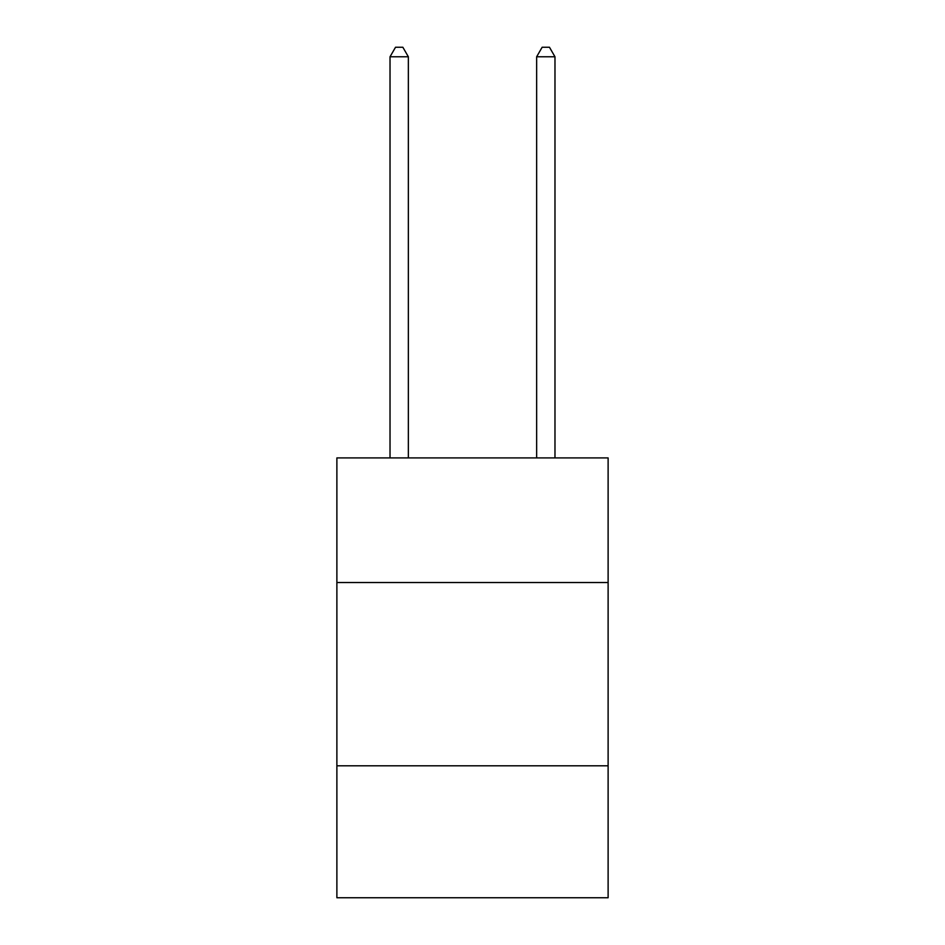 <?xml version="1.0" encoding="UTF-8"?>
<svg xmlns="http://www.w3.org/2000/svg" width="945" height="945" viewBox="0 0 945 945"><rect width="100%" height="100%" fill="white"/><g stroke="black" fill="none" stroke-linecap="round" stroke-linejoin="round"><path stroke-width="1.42" d="M336.881 582.533L608.119 582.533L608.119 457.912L336.881 457.912L336.881 897.75L608.119 897.75L608.119 765.804L336.881 765.804M608.119 765.804L608.119 582.533M408.358 457.912L408.358 56.783L390.025 56.783L390.025 457.912M390.025 56.783L395.53 47.25L402.853 47.25L408.358 56.783M554.975 457.912L554.975 56.783L536.642 56.783L536.642 457.912M536.642 56.783L542.146 47.25L549.47 47.25L554.975 56.783"/></g></svg>
